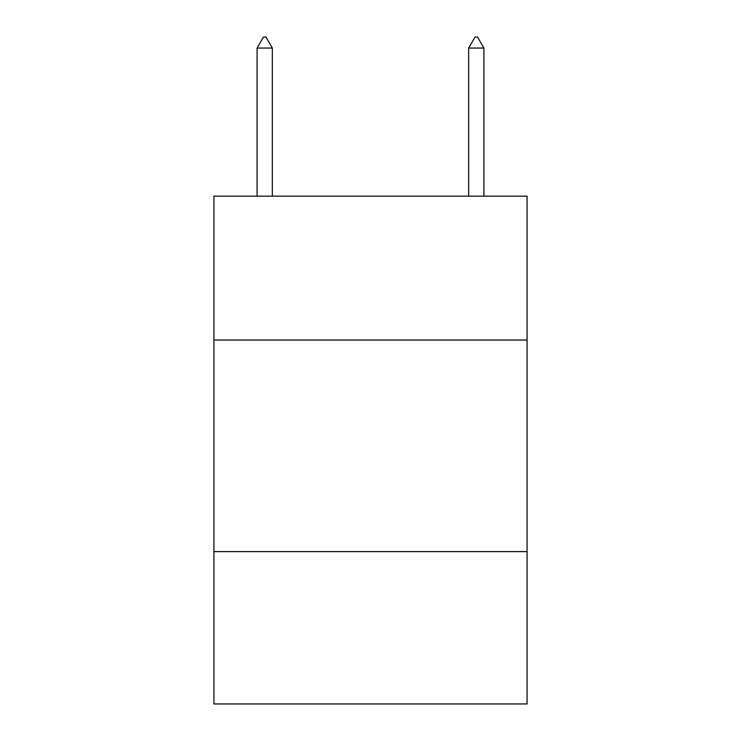 <?xml version="1.0" encoding="UTF-8"?>
<svg xmlns="http://www.w3.org/2000/svg" width="741" height="741" viewBox="0 0 741 741"><rect width="100%" height="100%" fill="white"/><g stroke="black" fill="none" stroke-linecap="round" stroke-linejoin="round"><path stroke-width="1.11" d="M527.073 340.036L527.073 196.161L213.927 196.161L213.927 340.036L527.073 340.036L527.073 703.95L213.927 703.95L213.927 340.036M527.073 551.61L213.927 551.61M272.327 48.054L265.982 37.05L263.444 37.05L257.09 48.054L272.327 48.054L272.327 196.161M257.09 48.054L257.09 196.161M475.018 37.05L477.556 37.05L483.91 48.054L468.673 48.054L475.018 37.05M483.91 196.161L483.91 48.054M468.673 196.161L468.673 48.054"/></g></svg>
